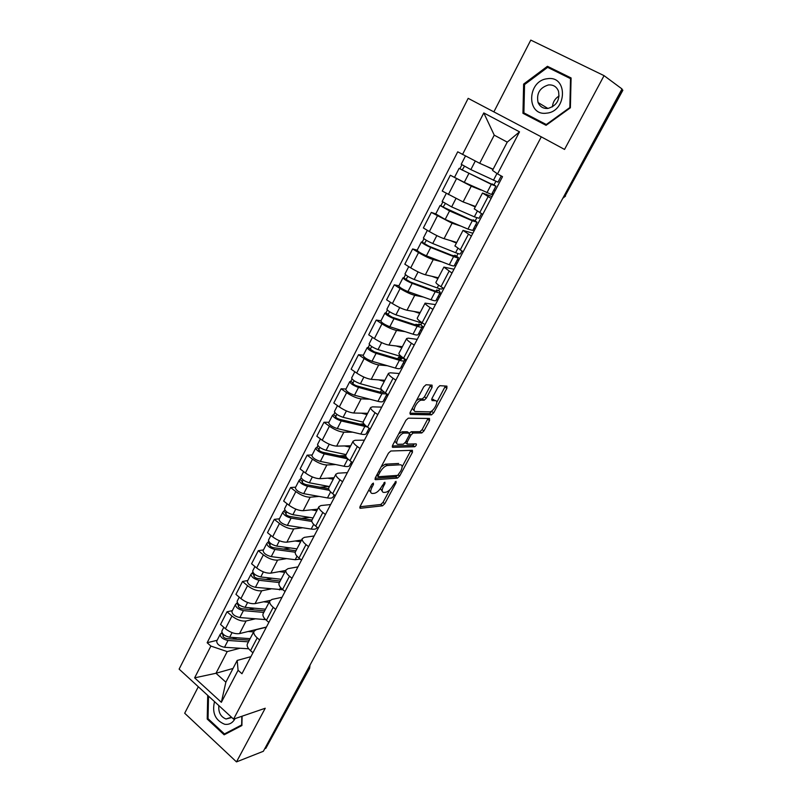 <?xml version="1.0" encoding="UTF-8"?>
<svg xmlns="http://www.w3.org/2000/svg" width="802" height="802" viewBox="0 0 802 802"><rect width="100%" height="100%" fill="white"/><g stroke="black" fill="none" stroke-linecap="round" stroke-linejoin="round"><path stroke-width="1.2" d="M373.361 483.085L371.707 484.598L360.118 506.393L360.309 508.288L382.524 505.821L384.77 503.716L396.098 482.664L395.998 481.33L392.97 485.541C390.724 489.35 388.338 491.586 385.822 492.248L383.917 492.428C381.772 492.258 381.622 490.233 383.486 486.333L384.97 483.546L384.88 482.192L381.772 486.473C379.496 490.333 377.06 492.608 374.464 493.3L372.489 493.481C370.273 493.31 370.093 491.245 371.968 487.285L373.471 484.458L373.361 483.085M432.088 387.366L432.067 385.15L426.093 384.749L423.737 386.835L410.203 412.258L410.283 414.423L431.446 414.865L433.692 412.829L446.884 388.298L446.894 386.133L439.817 385.692L437.712 387.717L431.987 398.404L432.007 400.569L435.486 400.719C439.316 400.609 433.832 411.436 429.872 411.857L415.586 411.526C411.556 411.747 417.04 400.629 421.21 400.158L424.178 400.208L426.333 398.143L432.088 387.366L430.183 386.083L430.594 385.05M541.29 136.851L564.538 149.433L604.056 75.649L622.011 88.952L263.347 751.284L236.49 761.9L265.231 708.246L233.572 719.123L541.29 136.851L468.178 98.345L179.117 669.119L233.572 719.123M390.805 451.005L388.449 453.15L375.366 477.731L375.526 479.706L397.471 478.102L399.677 476.027L412.449 452.288L412.378 450.303L390.805 451.005M392.639 445.27L405.942 420.268L408.298 418.163L429.501 418.484L429.531 420.559L423.957 430.915L421.812 432.96L413.08 433.04L410.905 435.115L407.185 442.052L407.276 444.097L416.178 443.887C416.719 444.739 416.228 445.691 414.704 446.734L392.759 447.336L392.639 445.27M198.315 686.743L184.691 713.239L236.49 761.9M604.056 75.649L530.784 40.1L493.872 111.879M621.801 89.333L622.873 90.245L565.119 195.909L622.553 89.894M309.562 668.447L265.853 748.296L308.85 668.928L309.382 666.261M264.72 748.737L265.853 748.296M247.497 643.695L247.297 644.096C246.675 645.961 247.758 648.156 250.525 650.673L252.931 652.788M255.287 618.843L246.074 620.979C241.602 621.51 236.891 619.866 231.948 616.046L225.432 628.738C230.344 632.567 235.046 634.192 239.537 633.6L266.434 627.034M225.432 628.738L220.54 624.457L227.026 611.786L232.329 610.643M259.637 639.986L257.211 637.891C254.424 635.374 253.332 633.209 253.923 631.385L256.199 629.69L266.334 627.214M231.948 616.046L227.026 611.786M263.236 613.53L263.036 613.901C262.475 615.675 263.597 617.821 266.414 620.317L268.86 622.402M247.778 580.518L242.525 581.48L235.938 594.362L240.911 598.593C245.893 602.402 250.615 604.076 255.066 603.615L270.104 600.427M275.677 609.39L273.211 607.314C270.374 604.828 269.231 602.723 269.773 600.979L271.998 599.415L282.023 597.289M270.845 588.979L261.713 590.783C257.272 591.184 252.55 589.49 247.537 585.701L242.525 581.48M279.226 582.853L279.046 583.214C278.525 584.899 279.697 586.974 282.565 589.44L285.051 591.505M263.477 549.911L258.284 550.683L251.587 563.776L256.64 567.956C261.693 571.736 266.434 573.47 270.845 573.149L285.672 570.493M291.988 578.282L289.482 576.227C286.595 573.771 285.392 571.726 285.893 570.072L288.058 568.638L297.963 566.884M286.655 558.623L277.602 560.107C273.201 560.367 268.459 558.613 263.367 554.844L258.284 550.683M295.487 551.676L295.316 552.007C294.845 553.611 296.068 555.626 298.986 558.062L301.522 560.097M279.437 518.794L274.294 519.365L267.487 532.678L272.63 536.819C277.753 540.568 282.505 542.352 286.885 542.172L301.532 540.077M308.57 546.653L306.013 544.618C303.076 542.202 301.833 540.207 302.274 538.653L304.389 537.35L314.163 535.977M302.725 527.776L293.753 528.919C289.392 529.039 284.63 527.225 279.467 523.485L274.294 519.365M312.018 519.977L311.858 520.287C311.437 521.791 312.72 523.736 315.687 526.142L318.264 528.157M295.657 487.155L290.585 487.536L283.657 501.07L288.88 505.16C294.083 508.879 298.855 510.724 303.196 510.694L317.662 509.16M325.432 514.483L322.835 512.478C319.848 510.092 318.544 508.167 318.935 506.704L320.99 505.541L330.635 504.558M319.066 496.418L310.173 497.21C305.853 497.18 301.071 495.315 295.838 491.606L290.585 487.536M328.82 487.746L328.68 488.027C328.319 489.431 329.652 491.315 332.67 493.681L335.296 495.676M312.148 454.995L307.136 455.165L300.098 468.929L305.412 472.969C310.685 476.659 315.477 478.553 319.777 478.684L334.043 477.731M342.584 481.771L339.948 479.786C336.9 477.431 335.547 475.576 335.878 474.213L337.863 473.2L347.376 472.619M335.687 464.548L326.875 464.97C322.594 464.789 317.803 462.854 312.489 459.185L307.136 455.165M352.028 463.746L350.444 463.827M345.923 454.955L345.782 455.225C345.482 456.518 346.875 458.333 349.943 460.669L352.609 462.634M328.91 422.293L323.978 422.253L316.82 436.248L322.214 440.228C327.577 443.887 332.379 445.852 336.629 446.123L350.705 445.792M360.028 448.488L357.341 446.534C354.243 444.208 352.83 442.423 353.111 441.17L355.035 440.298L364.399 440.148M352.589 432.148L343.847 432.188C339.617 431.847 334.805 429.852 329.411 426.213L323.978 422.253M368.639 432.057L367.085 432.067M363.306 421.611L363.186 421.852C362.945 423.045 364.389 424.789 367.527 427.085L370.233 429.02M345.973 389.04L341.101 388.78L333.812 403.005L339.316 406.935C344.75 410.554 349.572 412.579 353.772 413.02L367.637 413.311M377.782 414.624L375.045 412.699C371.887 410.413 370.424 408.699 370.634 407.556L372.499 406.845L381.712 407.125M369.782 399.206L361.121 398.845C356.93 398.333 352.108 396.278 346.634 392.679L341.101 388.78M385.531 399.847L383.998 399.787M381 387.687L380.89 387.897C380.709 388.98 382.213 390.644 385.401 392.91L388.168 394.815M363.316 355.206L358.514 354.715L351.116 369.201L356.7 373.06C362.223 376.649 367.055 378.745 371.216 379.346L384.86 380.288M395.847 380.168L393.06 378.273C389.852 376.028 388.318 374.394 388.469 373.361L390.263 372.8L399.326 373.531M387.296 365.712L378.684 364.93C374.544 364.248 369.702 362.123 364.148 358.554L358.514 354.715M402.694 367.105L401.19 366.965M398.995 353.171L398.905 353.351C398.784 354.324 400.348 355.918 403.606 358.133L406.413 360.008M380.96 320.8L376.238 320.068L368.709 334.805L374.394 338.604C379.998 342.153 384.85 344.309 388.96 345.091L402.363 346.715M414.233 345.101L411.396 343.236C408.118 341.03 406.524 339.477 406.614 338.554L408.328 338.163L417.24 339.366M405.12 331.647L396.549 330.424C392.469 329.562 387.607 327.376 381.973 323.848L376.238 320.068M420.148 333.802L418.674 333.592M417.321 318.043L417.23 318.204C417.18 319.046 418.814 320.559 422.123 322.735L424.98 324.579M398.915 285.783L394.273 284.82L386.604 299.808L392.399 303.547C398.083 307.046 402.955 309.281 407.005 310.244L420.178 312.549M432.94 309.402L430.062 307.577C426.724 305.412 425.06 303.938 425.09 303.146L435.456 304.6M423.306 297.021L414.734 295.316C410.704 294.274 405.832 292.008 400.108 288.519L394.273 284.82M437.902 299.948L436.448 299.657M435.957 282.294L435.887 282.424C435.907 283.146 437.601 284.57 440.98 286.705L443.887 288.519M417.18 250.164L412.629 248.941L404.82 264.189L410.714 267.858C416.489 271.317 421.381 273.622 425.371 274.775L438.303 277.803M451.987 273.071L443.887 267.096L454.002 269.221M441.872 261.833L433.24 259.577C429.27 258.354 424.378 256.018 418.564 252.57L412.629 248.941M455.947 265.512L454.523 265.141M454.935 245.903L463.135 251.808M435.777 213.903L431.306 212.42L423.366 227.948L429.361 231.547C435.225 234.956 440.128 237.332 444.067 238.675L456.729 242.455M471.386 236.069L463.025 230.395L472.869 233.232M460.929 226.104L452.077 223.217L431.306 212.42M474.313 230.475L472.919 230.024M474.253 208.851L482.734 214.415M495.887 186.184L491.526 194.505L464.288 182.355L450.323 175.237L442.233 191.046L463.095 201.934L475.496 206.485M491.135 198.395L482.503 193.031L492.077 196.59M480.759 189.974L471.255 186.194L450.323 175.237M492.999 194.846L491.636 194.305M239.978 648.247L227.207 651.595L215.989 673.269L225.863 682.181L237.191 660.437L250.906 656.658M233.011 668.447L215.989 673.269L194.625 677.85L210.886 646.071L227.207 651.595M237.191 660.437L238.084 670.292L221.352 702.311L194.625 677.85M462.523 154.485L483.796 112.932L519.516 131.839L497.541 173.894L492.508 170.405L507.245 142.134L494.243 135.147L479.686 163.297L457.721 151.819L207.147 642.743L210.886 646.071M238.084 670.292L241.953 673.73L502.523 176.661L497.541 173.894M207.708 695.374L207.227 719.063L224.159 734.812L241.903 725.539L242.104 716.186M547.445 66.295L523.626 84.09L522.954 113.293L546.072 125.323L570.382 107.789L571.084 77.954L547.445 66.295L551.576 69.293M479.686 163.297L493.12 169.232M217.131 640.287L207.147 642.743M420.769 324.87L421.611 323.266M438.624 290.765L439.686 288.73M456.779 256.059L458.072 253.592M475.245 220.761L476.779 217.833M494.032 184.851L495.816 181.452M221.352 702.311L225.863 682.181M507.245 142.134L519.516 131.839M494.243 135.147L483.796 112.932M208.139 718.752L207.227 719.063M527.385 114.856L527.365 115.588M571.064 78.746L551.706 69.193M524.548 84.661L523.626 84.09M368.85 489.972L370.724 492.167M380.409 488.629L382.233 491.185M359.938 506.764L380.76 504.498L383.005 502.403L389.762 489.832M402.133 466.824L410.925 450.353M375.125 478.253L395.627 476.809L397.451 475.406M378.333 475.335L378.444 476.719L397.672 475.396L400.779 471.025C402.654 467.135 402.554 465.06 400.469 464.789L387.186 465.511C384.609 466.203 382.193 468.478 379.937 472.338L378.333 475.335L377.12 474.443M381.191 466.784L385.351 464.178L398.664 463.476M409.471 433.15L411.236 431.747L419.987 431.676L422.123 429.641L428.037 418.454M405.13 442.714L406.794 443.757M392.338 445.972L412.819 445.451L414.433 443.927M404.138 433.09L403.807 433.12C399.617 433.531 393.993 444.709 398.153 444.308L403.316 444.178L405.521 442.092L409.241 435.135L409.16 433.06L404.138 433.09L402.273 431.777L398.784 433.732M394.855 441.11L396.298 442.985M407.777 432.088L409.16 433.06M402.273 431.777L407.306 431.757M416.428 400.569L419.316 398.855L422.283 398.925L424.438 396.86L430.183 386.083M412.308 408.318L413.692 410.223M434.704 400.188L435.486 400.719M431.606 399.356L433.611 399.446M436.759 402.414L445.421 386.033M409.842 413.15L429.591 413.601L432.499 410.343M253.622 630.161L254.866 630.252M250.124 638.663L229.683 637.239C224.67 636.116 222.054 634.081 221.833 631.124L221.933 630.913M253.653 631.906L248.169 631.495M249.352 640.136L226.695 638.592C224.289 638.061 223.036 637.079 222.936 635.655L223.778 634.773M237.111 637.75L232.219 638.963M248.7 648.788L224.5 647.284C219.487 646.191 216.881 644.156 216.69 641.159L216.791 640.948M248.47 641.841L228.019 640.467C223.006 639.354 220.39 637.319 220.179 634.352L221.933 632.547M222.976 636.337L223.568 635.184L221.502 633.369M268.981 600.668L269.883 600.748M265.492 609.199L245.101 607.345C240.089 606.142 237.432 604.117 237.141 601.269L237.242 601.069M269.071 602.342L263.577 601.811M264.64 610.823L242.044 608.788C239.638 608.217 238.374 607.244 238.234 605.871L239.166 604.828M254.374 608.187L248.831 609.4M265.632 619.605L239.838 617.55C234.816 616.387 232.179 614.352 231.908 611.465L232.019 611.264M263.798 612.437L243.407 610.623C238.394 609.44 235.738 607.405 235.457 604.548L237.272 602.643M238.294 606.523L238.856 605.43L236.76 603.635M284.58 570.693L285.512 570.803M281.091 579.275L260.77 576.959C255.748 575.686 253.061 573.671 252.7 570.924L252.79 570.743M284.73 572.297L279.236 571.646M280.179 581.029L257.653 578.493C255.247 577.881 253.953 576.919 253.783 575.595L254.805 574.392M272.139 578.252L265.863 579.425M282.936 589.751L255.417 587.335C250.404 586.082 247.718 584.067 247.387 581.29L247.477 581.099M279.377 582.563L259.056 580.297C254.034 579.024 251.347 577.009 250.986 574.262L252.861 572.247M253.863 576.227L254.394 575.194L252.259 573.42M214.525 701.63C211.888 712.808 215.267 720.346 224.65 724.266C229.151 724.908 232.63 723.023 235.076 718.602M218.866 705.62C218.274 712.366 220.66 716.828 226.034 719.003L231.808 717.499M241.823 716.286L241.643 724.948L224.45 733.94L208.049 718.672L208.51 696.106M228.841 732.366L224.45 733.94M546.563 113.152C567.174 111.658 568.037 75.157 547.365 78.726C526.984 80.611 526.162 116.28 546.563 113.152M547.896 108.45C556.528 105.874 560.057 100.1 558.473 91.117C556.588 86.636 553.24 84.581 548.448 84.942C539.716 87.689 536.257 93.563 538.082 102.536C539.987 106.786 543.265 108.761 547.896 108.45L538.082 102.536M524.548 84.581L547.636 67.348L570.523 78.646L569.841 107.538L546.292 124.521L523.896 112.871L524.548 84.581M546.643 124.901L523.896 112.871M571.064 79.017L570.523 78.646M546.794 124.801L546.292 124.521M559.114 95.959C555.074 98.486 552.839 102.125 552.418 106.887M300.429 540.237L301.382 540.368M296.951 548.869L276.7 546.082C271.678 544.718 268.941 542.723 268.51 540.097L268.6 539.916M300.65 541.781L295.156 540.989M295.958 550.763L273.512 547.706C271.096 547.064 269.793 546.102 269.592 544.839L270.695 543.455M290.484 547.977L283.367 549.049M300.249 559.074L295.186 559.726L271.256 556.628C266.234 555.295 263.517 553.29 263.106 550.623L263.206 550.443M295.246 552.207L274.956 549.47C269.923 548.117 267.196 546.112 266.775 543.475L268.71 541.35M269.683 545.44L270.184 544.468L268.018 542.713M316.529 509.28L317.512 509.44M313.071 517.962L292.89 514.683C287.858 513.24 285.091 511.255 284.58 508.749L284.67 508.578M316.83 510.754L311.316 509.831M311.998 520.007L289.632 516.418C287.216 515.726 285.893 514.774 285.652 513.561L286.855 512.017M309.472 517.37L301.402 518.303M317.191 527.315L317.021 527.636C316.389 529.049 314.454 529.531 311.206 529.069L287.357 525.41C282.334 523.987 279.577 522.002 279.096 519.455L279.176 519.285M311.828 521.43L291.116 518.132C286.083 516.688 283.317 514.714 282.815 512.187L284.82 509.952M285.763 514.142L286.224 513.24L284.028 511.496M332.89 477.812L333.903 478.012M329.452 486.543L309.351 482.774C304.319 481.23 301.512 479.265 300.92 476.879L301.001 476.729M333.271 479.215L327.757 478.152M328.62 488.809L306.013 484.608C303.607 483.867 302.264 482.924 301.983 481.771L303.286 480.037M329.211 486.503L320.038 487.205M334.203 494.844L333.201 496.749C332.619 498.072 330.715 498.453 327.477 497.922L303.727 493.671C298.695 492.167 295.898 490.192 295.347 487.766L295.427 487.606M329.261 490.293L307.547 486.273C302.514 484.739 299.707 482.774 299.126 480.378L301.201 478.022M302.113 482.323L302.544 481.481L300.309 479.766M349.522 445.822L350.564 446.052M346.103 454.604L326.093 450.313C321.061 448.679 318.204 446.734 317.542 444.478L317.612 444.338M349.983 447.165L344.449 445.942M346.394 457.29L322.685 452.258C320.269 451.476 318.905 450.544 318.584 449.451L319.988 447.526M345.722 455.566L339.386 455.807M351.507 461.812L349.642 465.36C349.121 466.584 347.246 466.874 344.028 466.253L320.369 461.401C315.336 459.807 312.499 457.852 311.868 455.546L311.938 455.406M347.767 458.854L324.249 453.882C319.216 452.258 316.369 450.313 315.717 448.037L316.85 447.506L317.853 445.561M318.735 449.972L319.126 449.2L316.85 447.506M366.414 413.291L367.506 413.561M363.136 422.163L343.106 417.311C338.073 415.586 335.186 413.652 334.434 411.526L334.504 411.406M366.985 414.564L361.421 413.18M365.341 425.351L339.627 419.356C337.211 418.534 335.827 417.611 335.477 416.579L336.97 414.464M363.867 423.777L359.607 424.158M367.386 426.985L341.241 420.94C336.208 419.215 333.321 417.291 332.579 415.145L333.682 414.704L334.785 412.549M369.1 428.208L366.354 433.461C365.882 434.574 364.048 434.774 360.84 434.062L337.291 428.589C332.259 426.895 329.381 424.96 328.66 422.784L328.73 422.654M365.291 425.341L363.657 424.178M335.637 417.07L335.998 416.368L333.682 414.704M383.577 380.208L384.729 380.529M381.451 389.441L360.419 383.747C355.386 381.912 352.459 380.008 351.617 378.013L351.677 377.902M384.268 381.421L378.664 379.867M384.379 392.208L380.258 392.188L356.86 385.902C354.444 385.03 353.04 384.118 352.649 383.155L354.253 380.84M381.652 389.702L380.338 392.218M383.035 392.639L383.597 391.556M386.915 393.952L381.932 393.702L358.524 387.426C353.492 385.612 350.554 383.707 349.732 381.692L350.795 381.341L352.018 378.975M387.015 394.023L383.346 401.02C382.935 402.033 381.13 402.133 377.942 401.331L354.504 395.216C349.471 393.421 346.554 391.506 345.752 389.461L345.812 389.351M386.263 395.466L387.787 395.536M352.83 383.607L353.151 382.985L350.795 381.341M401.02 346.544L402.253 346.925M401.612 356.7L378.033 349.592C373 347.667 370.023 345.772 369.1 343.928L369.151 343.827M401.842 347.707L396.188 345.963M400.409 359.376L401.321 357.642L401.802 358.885C401.531 359.567 400.158 359.547 397.672 358.825L374.394 351.867L370.113 349.151L371.827 346.624M402.995 357.712L398.584 357.251L397.752 358.855M401.321 357.642L404.028 358.755L404.649 360.359C404.308 361.221 402.554 361.201 399.396 360.288L376.098 353.341C371.065 351.426 368.098 349.532 367.176 347.667L368.208 347.406L369.532 344.81M404.529 360.579L400.619 368.048C400.268 368.94 398.504 368.94 395.336 368.048L372.018 361.261C366.985 359.366 364.018 357.471 363.126 355.577L363.176 355.466M403.195 363.126L404.699 363.276M400.759 358.715L398.584 357.251M406.123 360.559L404.629 360.409M370.313 349.572L370.604 349.02L368.208 347.406M423.656 327.126L422.233 326.203M418.724 312.299L420.078 312.76M423.235 323.457L395.957 314.855C390.925 312.82 387.897 310.945 386.885 309.251L386.925 309.161M419.727 313.422L413.982 311.467M418.093 325.552L418.875 324.058L419.416 325.201C419.195 325.792 417.852 325.692 415.376 324.89L392.228 317.251L387.887 314.554L389.712 311.818M418.514 324.74L415.777 324.309L415.456 324.92M418.875 324.058L421.581 325.221L422.283 326.685C422.002 327.447 420.298 327.316 417.15 326.304L393.982 318.665C388.95 316.65 385.932 314.775 384.93 313.051L385.912 312.88L387.366 310.063M422.183 326.885L418.193 334.504C417.892 335.286 416.178 335.186 413.02 334.193L389.832 326.725C384.8 324.73 381.792 322.855 380.81 321.101L380.85 321.011M420.418 330.264L421.892 330.484M417.581 325.482L415.777 324.309M423.336 327.727L421.862 327.497M388.108 314.945L388.358 314.474L385.912 312.88M441.1 293.843L439.887 293.081M436.679 277.432L438.203 277.993M442.674 287.768L442.193 288.68C441.982 289.301 440.318 289.051 437.2 287.928L414.183 279.497C409.16 277.352 406.093 275.507 404.98 273.963L405.01 273.893M437.912 278.545L432.027 276.339M436.067 291.156L436.719 289.913L437.331 290.946C437.16 291.437 435.847 291.256 433.391 290.374L410.373 282.013L405.962 279.357L407.917 276.399M436.719 289.913L439.426 291.126L440.218 292.449C440.007 293.081 438.333 292.84 435.215 291.727L412.188 283.377C407.155 281.251 404.088 279.407 402.985 277.833L403.937 277.763L405.501 274.705M440.138 292.61L436.057 300.399C435.827 301.061 434.143 300.85 431.015 299.758L407.957 291.577C402.925 289.472 399.877 287.617 398.794 286.013L398.835 285.943M437.922 296.85L439.366 297.141M440.839 294.344L439.386 294.033M406.213 279.718L403.937 277.763M458.844 259.998L457.611 259.257M454.844 241.893L456.639 242.625M461.902 251.066L460.468 253.783C460.328 254.284 458.714 253.913 455.606 252.69L432.739 243.517C427.717 241.262 424.599 239.437 423.386 238.044L423.416 237.993M456.428 243.046L450.283 240.53M454.363 256.159L454.874 255.176L455.556 256.099L451.716 255.257L428.839 246.164L424.368 243.537L426.433 240.349M454.874 255.176L458.463 257.622C458.313 258.124 456.689 257.773 453.591 256.56L430.704 247.467C425.682 245.232 422.564 243.407 421.371 241.993L422.273 242.014L423.967 238.715M458.403 257.743L454.233 265.713C454.062 266.244 452.428 265.923 449.32 264.73L426.403 255.818C421.371 253.602 418.273 251.768 417.1 250.324L417.13 250.264M455.716 262.876L457.14 263.246M458.634 260.399L457.21 260.018M424.639 243.858L422.273 242.014M476.879 225.583L475.626 224.861M473.06 205.593L475.406 206.645M481.481 213.693L479.075 218.284L474.343 216.831L451.636 206.896L442.153 201.462M475.255 206.926L468.579 203.949M472.969 220.55L473.34 219.848L474.092 220.64L470.363 219.527L443.095 207.076L445.29 203.658M473.34 219.848L477.03 222.184L472.288 220.771L449.561 210.916L440.077 205.512L440.93 205.643L442.754 202.084M476.979 222.274L472.719 230.415L467.947 229.091L445.18 219.407L435.747 213.944M473.812 228.319L475.205 228.781M476.729 225.883L475.335 225.412M443.386 207.367L440.93 205.643M495.225 190.595L493.952 189.874M490.563 168.099L493.08 169.322M501.25 175.949L497.992 182.164L470.864 169.613L461.22 164.27M492.999 169.473L486.172 166.164M491.907 184.32L462.152 169.964L464.478 166.305M492.127 183.899L495.917 186.134L491.315 184.35L459.115 168.38L459.927 168.61L461.882 164.791M454.694 177.001L459.115 168.38M492.227 193.172L493.581 193.723M495.135 190.776L493.771 190.224M462.473 170.214L459.927 168.61M437.351 215.979L429.361 231.547M418.564 252.57L410.714 267.858M400.108 288.519L392.399 303.547M381.973 323.848L374.394 338.604M364.148 358.554L356.7 373.06M346.634 392.679L339.316 406.935M329.411 426.213L322.214 440.228M312.489 459.185L305.412 472.969M295.838 491.606L288.88 505.16M279.467 523.485L272.63 536.819M263.367 554.844L256.64 567.956M247.537 585.701L240.911 598.593M456.478 178.726L448.338 194.575M471.255 186.194L463.095 201.934M452.077 223.217L444.067 238.675M468.398 234.304L460.168 250.023M433.24 259.577L425.371 274.775M449.05 271.266L440.98 286.705M414.734 295.316L407.005 310.244M430.062 307.577L422.123 322.735M396.549 330.424L388.96 345.091M411.396 343.236L403.606 358.133M378.684 364.93L371.216 379.346M393.06 378.273L385.401 392.91M361.121 398.845L353.772 413.02M375.045 412.699L367.527 427.085M343.847 432.188L336.629 446.123M357.341 446.534L349.943 460.669M326.875 464.97L319.777 478.684M339.948 479.786L332.67 493.681M310.173 497.21L303.196 510.694M322.835 512.478L315.687 526.142M293.753 528.919L286.885 542.172M306.013 544.618L298.986 558.062M277.602 560.107L270.845 573.149M289.482 576.227L282.565 589.44M261.713 590.783L255.066 603.615M273.211 607.314L266.414 620.317M246.074 620.979L239.537 633.6M257.211 637.891L250.525 650.673M488.097 196.67L479.716 212.67M307.757 669.269L309.642 668.297L309.983 665.149M564.287 195.538L565.119 195.909L562.854 198.194M370.765 486.393L371.968 487.285M383.927 482.774L384.97 483.546M382.313 485.461L383.486 486.333M395.085 481.922L396.098 482.664M383.005 502.403L384.77 503.716M380.75 504.498L382.514 505.821L380.76 504.498M359.727 507.846L360.309 508.288M372.399 483.666L373.471 484.458M410.634 450.995L412.449 452.288M398.323 475.045L399.677 476.027M395.627 476.809L397.421 478.112M374.975 479.305L375.526 479.706M376.619 475.375L378.063 476.438M385.592 464.147L387.426 465.481M378.714 471.436L379.937 472.338M427.687 419.286L429.531 420.559M422.123 429.641L423.957 430.915M419.867 431.687L421.702 432.97M411.346 431.737L413.2 433.03M409.611 434.203L410.905 435.115M405.992 441.21L407.185 442.052M412.819 445.451L414.644 446.734M392.248 446.975L392.759 447.336M424.438 396.86L426.333 398.143M422.113 398.935L424.007 400.228M419.767 398.825L421.672 400.128M445.02 387.045L446.884 388.298M431.837 411.556L433.692 412.829M429.591 413.601L431.446 414.865M229.683 637.239L232.059 632.638M224.5 647.284L228.019 640.467M245.101 607.345L247.597 602.513M263.918 619.575L264.52 618.422M239.838 617.55L243.407 610.623M260.77 576.959L263.387 571.886M279.427 589.891L280.63 587.575M255.417 587.335L259.056 580.297M276.7 546.082L279.447 540.759M295.186 559.726L297.021 556.227M271.256 556.628L274.956 549.47M292.89 514.683L295.768 509.11M311.206 529.069L313.672 524.338M287.357 525.41L291.116 518.132M309.351 482.774L312.359 476.929M327.477 497.922L330.614 491.917M303.727 493.671L307.547 486.273M326.093 450.313L329.241 444.208M344.028 466.253L347.847 458.934M320.369 461.401L324.249 453.882M343.106 417.311L346.404 410.925M360.84 434.062L364.77 426.564M337.291 428.589L341.241 420.94M360.419 383.747L363.867 377.07M377.942 401.331L381.932 393.702M354.504 395.216L358.524 387.426M378.033 349.592L381.632 342.624M395.336 368.048L399.396 360.288M372.018 361.261L376.098 353.341M419.105 322.564L419.837 321.151M395.957 314.855L399.707 307.567M413.02 334.193L417.15 326.304M389.832 326.725L393.982 318.665M437.2 287.928L438.644 285.161M414.183 279.497L418.103 271.898M431.015 299.758L435.215 291.727M407.957 291.577L412.188 283.377M455.606 252.69L457.782 248.53M432.739 243.517L436.829 235.598M449.32 264.73L453.591 256.56M426.403 255.818L430.704 247.467M474.343 216.831L477.28 211.217M451.636 206.896L455.887 198.635M467.947 229.091L472.288 220.771M445.18 219.407L449.561 210.916M493.41 180.34L496.979 173.513M470.864 169.613L475.285 161.032M486.894 192.811L491.315 184.35M464.288 182.355L468.749 173.703M482.503 193.031L474.223 208.921M253.923 631.385L247.297 644.096M269.773 600.979L263.036 613.901M285.893 570.072L279.046 583.214M302.274 538.653L295.316 552.007M318.935 506.704L311.858 520.287M335.878 474.213L328.68 488.027M353.111 441.17L345.782 455.225M370.634 407.556L363.186 421.852M388.469 373.361L380.89 387.897M406.614 338.554L398.905 353.351M425.09 303.146L417.23 318.204M443.887 267.096L435.887 282.424M463.025 230.395L454.884 246.003M562.773 198.325L565.53 196.069M395.677 476.799L397.471 478.102M385.351 464.178L387.186 465.511M419.987 431.676L421.812 432.96M411.236 431.747L413.08 433.04M412.89 445.441L414.704 446.734M401.942 431.807L403.807 433.12M422.283 398.925L424.178 400.208M419.316 398.855L421.21 400.158M429.732 413.581L431.576 414.855M221.833 631.124L223.788 627.304M216.69 641.159L220.179 634.352M237.141 601.269L239.237 597.179M231.908 611.465L235.457 604.548M252.7 570.924L254.946 566.553M247.387 581.29L250.986 574.262M231.447 717.168L226.034 719.003M268.51 540.097L270.906 535.425M263.106 550.623L266.775 543.475M284.58 508.749L287.126 503.786M279.096 519.455L282.815 512.187M300.92 476.879L303.627 471.606M295.347 487.766L299.126 480.378M317.542 444.478L320.399 438.894M311.868 455.546L315.717 448.037M334.434 411.526L337.462 405.611M328.66 422.784L332.579 415.145M351.617 378.013L354.825 371.767M345.752 389.461L349.732 381.692M369.1 343.928L372.479 337.331M363.126 355.577L367.176 347.667M386.885 309.251L390.454 302.284M380.81 321.101L384.93 313.051M404.98 273.963L408.739 266.625M398.794 286.013L402.985 277.833M423.386 238.044L427.346 230.334M417.1 250.324L421.371 241.993M442.133 201.492L446.293 193.392M435.727 213.984L440.077 205.512M461.21 164.29L465.461 155.999"/></g></svg>
